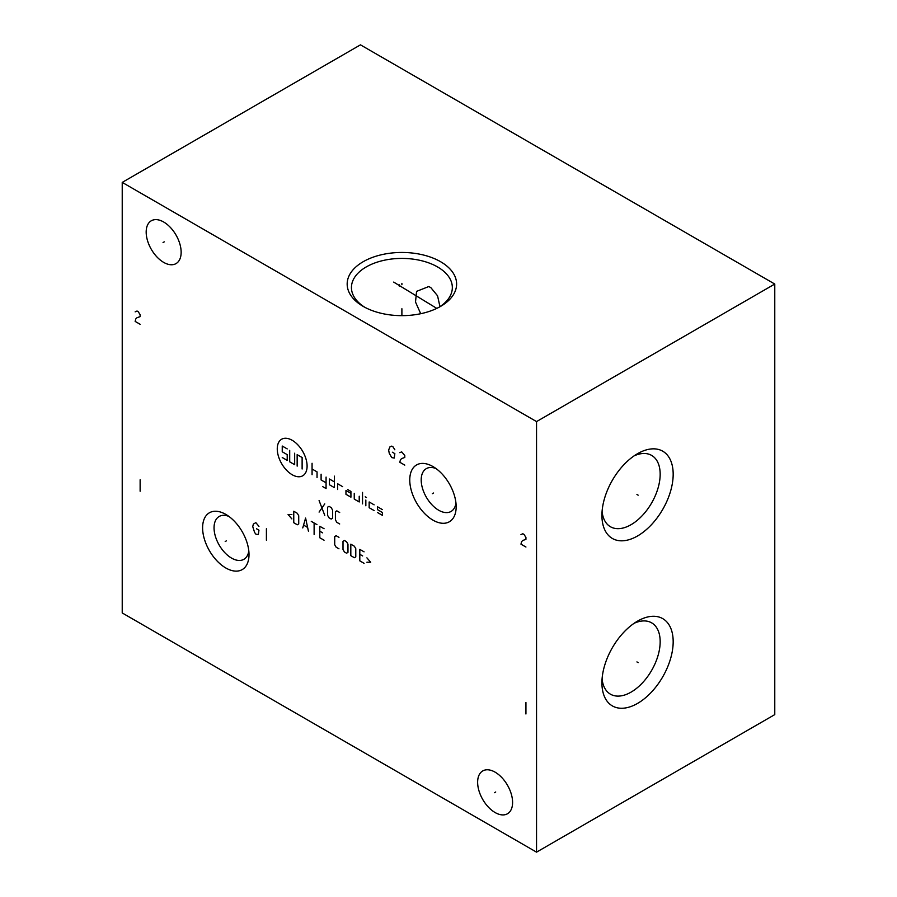 <?xml version="1.0" encoding="UTF-8"?>
<svg xmlns="http://www.w3.org/2000/svg" width="897" height="897" viewBox="0 0 897 897"><rect width="100%" height="100%" fill="white"/><g stroke="black" fill="none" stroke-linecap="round" stroke-linejoin="round"><path stroke-width="1.35" d="M122.227 182.394L122.227 612.954L536.541 852.15L774.773 714.606L774.773 284.046L360.459 44.85L122.227 182.394L536.541 421.59L774.773 284.046M536.541 852.15L536.541 421.59M673.176 474.255A50.389 29.096 -60 0 1 637.554 535.969A50.389 29.096 -60 0 1 601.921 515.405A50.389 29.096 -60 0 1 637.543 453.691A50.389 29.096 -60 0 1 673.176 474.255M673.176 641.703A50.389 29.096 -60 0 1 637.554 703.416A50.389 29.096 -60 0 1 601.921 682.841A50.389 29.096 -60 0 1 637.543 621.128A50.389 29.096 -60 0 1 673.176 641.703M181.149 252.281A24.724 14.274 60 0 1 176.025 263.606A24.724 14.274 60 0 1 156.975 256.979A24.724 14.274 60 0 1 146.177 232.099A24.724 14.274 60 0 1 151.301 220.774A24.724 14.274 60 0 1 170.352 227.401A24.724 14.274 60 0 1 181.149 252.281M512.591 802.445A24.724 14.274 60 0 1 507.478 813.758A24.724 14.274 60 0 1 488.417 807.143A24.724 14.274 60 0 1 477.63 782.251A24.724 14.274 60 0 1 482.743 770.938A24.724 14.274 60 0 1 501.804 777.564A24.724 14.274 60 0 1 512.591 802.445M249.007 554.581A32.808 18.949 60 0 1 225.809 567.98A32.808 18.949 60 0 1 202.61 527.795A32.808 18.949 60 0 1 225.809 514.396A32.808 18.949 60 0 1 249.007 554.581M456.169 506.749A32.808 18.949 60 0 1 432.959 520.137A32.808 18.949 60 0 1 409.761 479.951A32.808 18.949 60 0 1 432.959 466.563A32.808 18.949 60 0 1 456.169 506.749M440.584 261.711A54.728 31.597 180 0 1 440.584 306.393A54.728 31.597 180 0 1 363.195 306.393L363.195 306.393A54.728 31.597 180 0 1 363.195 261.711A54.728 31.597 180 0 1 440.584 261.711M364.765 307.267A50.445 29.13 0 0 1 351.445 287.545A50.445 29.13 0 0 1 382.582 260.635A50.445 29.13 0 0 1 437.568 266.947A50.445 29.13 180 0 1 452.335 287.545A50.445 29.13 180 0 1 439.014 307.267M420.704 313.715L415.513 302.02L416.567 291.379L428.732 286.558L430.784 287.567L437.568 295.808L439.945 306.662M436.02 468.559A24.724 14.274 -120 0 0 426.322 468.638A24.724 14.274 -120 0 0 421.198 479.951A24.724 14.274 60 0 0 431.995 504.832A24.724 14.274 60 0 0 451.045 511.458A24.724 14.274 60 0 0 455.956 503.094M634.134 455.855A41.195 23.782 120 0 1 651.637 455.407A41.195 23.782 120 0 1 660.17 474.255A41.195 23.782 -60 0 1 642.185 515.708A41.195 23.782 -60 0 1 610.453 526.752A41.195 23.782 -60 0 1 602.078 511.357M248.805 550.937A24.724 14.274 60 0 1 243.894 559.302A24.724 14.274 60 0 1 224.833 552.675A24.724 14.274 60 0 1 214.047 527.795A24.724 14.274 -120 0 1 219.16 516.481A24.724 14.274 -120 0 1 228.87 516.403M634.134 623.292A41.195 23.782 120 0 1 651.637 622.843A41.195 23.782 120 0 1 660.17 641.703A41.195 23.782 -60 0 1 642.185 683.155A41.195 23.782 -60 0 1 610.453 694.188A41.195 23.782 -60 0 1 602.078 678.805M401.89 284.753L401.89 283.351L401.89 284.753M401.89 308.736L401.89 315.643M399.322 286.233L399.322 284.831M393.682 282.084L436.783 308.389M164.274 241.842L163.052 242.538M495.716 791.995L494.505 792.701M226.414 540.835L225.203 541.541L226.414 540.835M258.953 526.36L255.847 522.648L253.358 524.083L252.741 526.595L254.602 532.459L255.847 534.13L258.336 534.612L258.953 530.183L256.464 528.748M266.409 528.748L266.409 540.229M433.565 493.002L432.354 493.698L433.565 493.002M394.848 449.812L392.987 446.829L391.742 446.112L389.881 446.941L388.636 450.059L389.253 453.288L391.742 457.593L394.22 458.064L394.848 453.647L392.359 452.211M404.794 465.128L399.815 462.258L400.443 459.746L401.688 458.546L404.794 457.47L404.794 455.553L401.688 451.853L399.815 452.682M292.187 440.292A21.091 12.177 -120 0 0 277.263 448.904A21.091 12.177 -120 0 0 292.187 474.737A21.091 12.177 -120 0 0 307.099 466.126A21.091 12.177 -120 0 0 292.187 440.292M342.643 486.656L337.676 483.786L337.676 489.527M334.357 481.868L329.39 478.998L329.39 484.739L334.357 487.609L334.357 476.128M322.763 486.656L326.071 488.562L326.071 477.081M321.104 474.21L321.104 479.951L326.071 482.821M317.045 477.608L317.045 471.867L312.066 468.996M312.066 474.737L312.066 463.256M350.929 493.35L345.962 490.48L345.962 494.303L350.929 497.173L350.929 491.433L347.621 489.527M354.248 493.35L354.248 499.091L359.215 501.961L359.215 496.22M362.534 503.879L362.534 492.397M365.841 505.785L365.841 500.044M365.225 496.815L366.469 497.532M374.127 504.832L369.16 501.961L369.16 507.702L374.127 510.572M382.414 509.619L377.446 506.749L377.446 509.619L382.414 512.49L382.414 515.36L377.446 512.49M294.665 453.209L294.665 464.691L289.697 461.82L289.697 450.339M297.154 466.126L297.154 454.644L302.121 457.515L302.121 468.996M287.208 448.904L282.241 446.033L282.241 451.774L287.208 454.644L287.208 460.385L282.241 457.515M319.085 512.086L324.77 503.89M319.085 500.604L324.77 515.371M327.607 515.371L329.031 517.827L331.161 519.06L332.585 518.242L332.585 510.034L331.161 507.579L329.031 506.345L327.607 507.164L327.607 515.371M339.683 512.501L336.846 510.864L335.422 511.682L335.422 519.879L336.846 522.346L339.683 523.983M291.861 514.519L288.072 514.519L291.861 518.892M293.756 522.727L297.311 524.779L298.723 523.949L298.723 515.753L297.311 513.297L293.756 511.245L293.756 522.727M308.433 531.203L305.597 518.074L302.749 527.918M303.702 525.182L307.492 527.369M314.118 534.477L314.118 522.996M311.27 521.359L316.955 524.633M324.064 528.737L319.803 526.281L319.803 537.763L324.064 540.218M322.64 532.84L319.803 531.203M338.976 537.348L336.128 535.711L334.716 536.529L334.716 544.726L336.128 547.192L338.976 548.829M343.002 549.513L344.426 551.969L346.556 553.202L347.969 552.384L347.969 544.187L346.556 541.721L344.426 540.487L343.002 541.317L343.002 549.513M350.817 555.669L354.36 557.71L355.784 556.891L355.784 548.695L354.36 546.228L350.817 544.187L350.817 555.669M364.07 551.834L359.809 549.379L359.809 560.86L364.07 563.316M362.646 555.938L359.809 554.301M366.907 562.228L370.696 562.228L366.907 557.856M140.134 324.288L135.155 321.418L135.783 318.906L137.028 317.706L140.134 316.63L140.134 314.712L138.261 311.73L137.028 311.012L135.155 311.842M525.934 547.024L520.966 544.154L521.583 541.642L522.828 540.442L525.934 539.366L525.934 537.46L524.072 534.466L522.828 533.749L520.966 534.59M140.134 479.76L140.134 491.242M525.934 702.508L525.934 713.99M636.937 494.482L638.159 495.178L636.937 494.482M636.937 661.919L638.159 662.625L636.937 661.919"/></g></svg>
